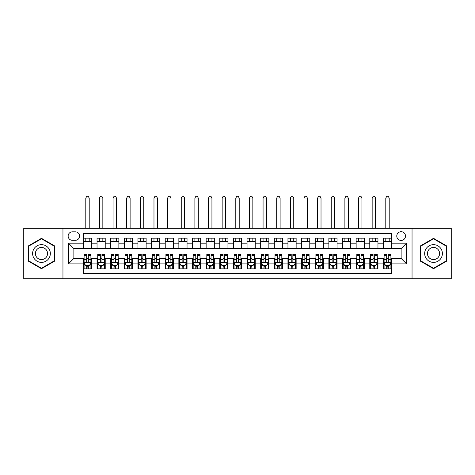 <?xml version="1.0" encoding="UTF-8"?>
<svg xmlns="http://www.w3.org/2000/svg" width="475" height="475" viewBox="0 0 475 475"><rect width="100%" height="100%" fill="white"/><g stroke="black" fill="none" stroke-linecap="round" stroke-linejoin="round"><path stroke-width="0.71" d="M401.137 231.705A4.364 4.364 0 0 0 396.773 236.069A4.364 4.364 0 0 0 401.137 240.433A4.364 4.364 0 0 0 405.502 236.069A4.364 4.364 0 0 0 401.137 231.705M412.045 278.748L451.25 278.748L451.25 228.297L412.045 228.297L412.045 278.748L62.955 278.748L62.955 228.297L23.75 228.297L23.75 278.748L62.955 278.748M391.59 238.183L383.408 238.183L383.408 243.158L377.957 243.158L377.957 248.615L383.408 248.615L383.408 243.158M377.957 243.158L377.957 238.183L369.776 238.183L369.776 243.158L364.319 243.158L364.319 248.615L369.776 248.615L369.776 243.158M364.319 243.158L364.319 238.183L356.137 238.183L356.137 243.158L350.681 243.158L350.681 248.615L356.137 248.615L356.137 243.158M350.681 243.158L350.681 238.183L342.499 238.183L342.499 243.158L337.048 243.158L337.048 248.615L342.499 248.615L342.499 243.158M337.048 243.158L337.048 238.183L328.866 238.183L328.866 243.158L323.41 243.158L323.41 248.615L328.866 248.615L328.866 243.158M323.41 243.158L323.41 238.183L315.228 238.183L315.228 243.158L309.771 243.158L309.771 248.615L315.228 248.615L315.228 243.158M309.771 243.158L309.771 238.183L301.589 238.183L301.589 243.158L296.139 243.158L296.139 248.615L301.589 248.615L301.589 243.158M296.139 243.158L296.139 238.183L287.957 238.183L287.957 243.158L282.5 243.158L282.5 248.615L287.957 248.615L287.957 243.158M282.5 243.158L282.5 238.183L274.318 238.183L274.318 243.158L268.862 243.158L268.862 248.615L274.318 248.615L274.318 243.158M268.862 243.158L268.862 238.183L260.68 238.183L260.68 243.158L255.229 243.158L255.229 248.615L260.68 248.615L260.68 243.158M255.229 243.158L255.229 238.183L247.047 238.183L247.047 243.158L241.591 243.158L241.591 248.615L247.047 248.615L247.047 243.158M241.591 243.158L241.591 238.183L233.409 238.183L233.409 243.158L227.953 243.158L227.953 248.615L233.409 248.615L233.409 243.158M227.953 243.158L227.953 238.183L219.771 238.183L219.771 243.158L214.32 243.158L214.32 248.615L219.771 248.615L219.771 243.158M214.32 243.158L214.32 238.183L206.138 238.183L206.138 243.158L200.682 243.158L200.682 248.615L206.138 248.615L206.138 243.158M200.682 243.158L200.682 238.183L192.5 238.183L192.5 243.158L187.043 243.158L187.043 248.615L192.5 248.615L192.5 243.158M187.043 243.158L187.043 238.183L178.861 238.183L178.861 243.158L173.411 243.158L173.411 248.615L178.861 248.615L178.861 243.158M173.411 243.158L173.411 238.183L165.229 238.183L165.229 243.158L159.772 243.158L159.772 248.615L165.229 248.615L165.229 243.158M159.772 243.158L159.772 238.183L151.59 238.183L151.59 243.158L146.134 243.158L146.134 248.615L151.59 248.615L151.59 243.158M146.134 243.158L146.134 238.183L137.952 238.183L137.952 243.158L132.501 243.158L132.501 248.615L137.952 248.615L137.952 243.158M132.501 243.158L132.501 238.183L124.319 238.183L124.319 243.158L118.863 243.158L118.863 248.615L124.319 248.615L124.319 243.158M118.863 243.158L118.863 238.183L110.681 238.183L110.681 243.158L105.224 243.158L105.224 248.615L110.681 248.615L110.681 243.158M105.224 243.158L105.224 238.183L97.043 238.183L97.043 248.615L91.592 248.615L91.592 238.183L83.41 238.183M83.41 268.862L91.592 268.862L91.592 258.43L97.043 258.43L97.043 268.862L105.224 268.862L105.224 258.43L110.681 258.43L110.681 263.886L105.224 263.886M110.681 263.886L110.681 268.862L118.863 268.862L118.863 258.43L124.319 258.43L124.319 263.886L118.863 263.886M124.319 263.886L124.319 268.862L132.501 268.862L132.501 258.43L137.952 258.43L137.952 263.886L132.501 263.886M137.952 263.886L137.952 268.862L146.134 268.862L146.134 258.43L151.59 258.43L151.59 263.886L146.134 263.886M151.59 263.886L151.59 268.862L159.772 268.862L159.772 258.43L165.229 258.43L165.229 263.886L159.772 263.886M165.229 263.886L165.229 268.862L173.411 268.862L173.411 258.43L178.861 258.43L178.861 263.886L173.411 263.886M178.861 263.886L178.861 268.862L187.043 268.862L187.043 258.43L192.5 258.43L192.5 263.886L187.043 263.886M192.5 263.886L192.5 268.862L200.682 268.862L200.682 258.43L206.138 258.43L206.138 263.886L200.682 263.886M206.138 263.886L206.138 268.862L214.32 268.862L214.32 258.43L219.771 258.43L219.771 263.886L214.32 263.886M219.771 263.886L219.771 268.862L227.953 268.862L227.953 258.43L233.409 258.43L233.409 263.886L227.953 263.886M233.409 263.886L233.409 268.862L241.591 268.862L241.591 258.43L247.047 258.43L247.047 263.886L241.591 263.886M247.047 263.886L247.047 268.862L255.229 268.862L255.229 258.43L260.68 258.43L260.68 263.886L255.229 263.886M260.68 263.886L260.68 268.862L268.862 268.862L268.862 258.43L274.318 258.43L274.318 263.886L268.862 263.886M274.318 263.886L274.318 268.862L282.5 268.862L282.5 258.43L287.957 258.43L287.957 263.886L282.5 263.886M287.957 263.886L287.957 268.862L296.139 268.862L296.139 258.43L301.589 258.43L301.589 263.886L296.139 263.886M301.589 263.886L301.589 268.862L309.771 268.862L309.771 258.43L315.228 258.43L315.228 263.886L309.771 263.886M315.228 263.886L315.228 268.862L323.41 268.862L323.41 258.43L328.866 258.43L328.866 263.886L323.41 263.886M328.866 263.886L328.866 268.862L337.048 268.862L337.048 258.43L342.499 258.43L342.499 263.886L337.048 263.886M342.499 263.886L342.499 268.862L350.681 268.862L350.681 258.43L356.137 258.43L356.137 263.886L350.681 263.886M356.137 263.886L356.137 268.862L364.319 268.862L364.319 258.43L369.776 258.43L369.776 263.886L364.319 263.886M369.776 263.886L369.776 268.862L377.957 268.862L377.957 258.43L383.408 258.43L383.408 263.886L377.957 263.886M72.366 240.297L75.365 240.297A4.228 4.228 0 0 0 79.592 236.069A4.228 4.228 0 0 0 75.365 231.842L72.366 231.842A4.228 4.228 0 0 0 68.139 236.069A4.228 4.228 0 0 0 72.366 240.297M412.045 228.297L62.955 228.297M391.59 243.158L391.59 233.611L83.41 233.611L83.41 248.615L73.862 248.615L73.862 258.43L83.41 258.43L83.41 273.434L391.59 273.434L391.59 258.43L401.137 258.43L401.137 248.615L391.59 248.615L391.59 243.158L406.588 243.158L406.588 263.886L391.59 263.886M83.41 263.886L68.412 263.886L68.412 243.158L83.41 243.158M383.408 263.886L383.408 268.862L391.59 268.862M83.41 241.591L91.592 241.591M83.41 248.478L91.592 248.478M83.41 258.566L84.093 258.566M86.682 258.566L88.32 258.566M90.909 258.566L91.592 258.566M83.41 265.454L84.093 265.454M86.682 265.454L88.32 265.454M90.909 265.454L91.592 265.454M97.043 248.478L105.224 248.478M97.043 241.591L105.224 241.591M97.043 258.566L97.725 258.566M100.32 258.566L101.953 258.566M104.548 258.566L105.224 258.566M97.043 265.454L97.725 265.454M100.32 265.454L101.953 265.454M104.548 265.454L105.224 265.454M110.681 258.566L111.364 258.566M113.952 258.566L115.591 258.566M118.18 258.566L118.863 258.566M110.681 265.454L111.364 265.454M113.952 265.454L115.591 265.454M118.18 265.454L118.863 265.454M110.681 241.591L118.863 241.591M110.681 248.478L118.863 248.478M124.319 258.566L125.002 258.566M127.591 258.566L129.23 258.566M131.818 258.566L132.501 258.566M124.319 265.454L125.002 265.454M127.591 265.454L129.23 265.454M131.818 265.454L132.501 265.454M124.319 241.591L132.501 241.591M124.319 248.478L132.501 248.478M137.952 258.566L138.635 258.566M141.229 258.566L142.862 258.566M145.457 258.566L146.134 258.566M137.952 265.454L138.635 265.454M141.229 265.454L142.862 265.454M145.457 265.454L146.134 265.454M137.952 241.591L146.134 241.591M137.952 248.478L146.134 248.478M151.59 258.566L152.273 258.566M154.862 258.566L156.501 258.566M159.089 258.566L159.772 258.566M151.59 265.454L152.273 265.454M154.862 265.454L156.501 265.454M159.089 265.454L159.772 265.454M151.59 241.591L159.772 241.591M151.59 248.478L159.772 248.478M165.229 258.566L165.912 258.566M168.5 258.566L170.139 258.566M172.728 258.566L173.411 258.566M165.229 265.454L165.912 265.454M168.5 265.454L170.139 265.454M172.728 265.454L173.411 265.454M165.229 241.591L173.411 241.591M165.229 248.478L173.411 248.478M178.861 258.566L179.544 258.566M182.139 258.566L183.772 258.566M186.366 258.566L187.043 258.566M178.861 265.454L179.544 265.454M182.139 265.454L183.772 265.454M186.366 265.454L187.043 265.454M178.861 241.591L187.043 241.591M178.861 248.478L187.043 248.478M192.5 258.566L193.183 258.566M195.771 258.566L197.41 258.566M199.999 258.566L200.682 258.566M192.5 265.454L193.183 265.454M195.771 265.454L197.41 265.454M199.999 265.454L200.682 265.454M192.5 241.591L200.682 241.591M192.5 248.478L200.682 248.478M206.138 258.566L206.821 258.566M209.41 258.566L211.042 258.566M213.637 258.566L214.32 258.566M206.138 265.454L206.821 265.454M209.41 265.454L211.042 265.454M213.637 265.454L214.32 265.454M206.138 241.591L214.32 241.591M206.138 248.478L214.32 248.478M219.771 258.566L220.453 258.566M223.048 258.566L224.681 258.566M227.276 258.566L227.953 258.566M219.771 265.454L220.453 265.454M223.048 265.454L224.681 265.454M227.276 265.454L227.953 265.454M219.771 241.591L227.953 241.591M219.771 248.478L227.953 248.478M233.409 258.566L234.092 258.566M236.681 258.566L238.319 258.566M240.908 258.566L241.591 258.566M233.409 265.454L234.092 265.454M236.681 265.454L238.319 265.454M240.908 265.454L241.591 265.454M233.409 241.591L241.591 241.591M233.409 248.478L241.591 248.478M247.047 258.566L247.724 258.566M250.319 258.566L251.952 258.566M254.547 258.566L255.229 258.566M247.047 265.454L247.724 265.454M250.319 265.454L251.952 265.454M254.547 265.454L255.229 265.454M247.047 241.591L255.229 241.591M247.047 248.478L255.229 248.478M260.68 258.566L261.363 258.566M263.957 258.566L265.59 258.566M268.179 258.566L268.862 258.566M260.68 265.454L261.363 265.454M263.957 265.454L265.59 265.454M268.179 265.454L268.862 265.454M260.68 241.591L268.862 241.591M260.68 248.478L268.862 248.478M274.318 258.566L275.001 258.566M277.59 258.566L279.229 258.566M281.817 258.566L282.5 258.566M274.318 265.454L275.001 265.454M277.59 265.454L279.229 265.454M281.817 265.454L282.5 265.454M274.318 241.591L282.5 241.591M274.318 248.478L282.5 248.478M287.957 258.566L288.634 258.566M291.228 258.566L292.861 258.566M295.456 258.566L296.139 258.566M287.957 265.454L288.634 265.454M291.228 265.454L292.861 265.454M295.456 265.454L296.139 265.454M287.957 241.591L296.139 241.591M287.957 248.478L296.139 248.478M301.589 258.566L302.272 258.566M304.861 258.566L306.5 258.566M309.088 258.566L309.771 258.566M301.589 265.454L302.272 265.454M304.861 265.454L306.5 265.454M309.088 265.454L309.771 265.454M301.589 241.591L309.771 241.591M301.589 248.478L309.771 248.478M315.228 258.566L315.911 258.566M318.499 258.566L320.138 258.566M322.727 258.566L323.41 258.566M315.228 265.454L315.911 265.454M318.499 265.454L320.138 265.454M322.727 265.454L323.41 265.454M315.228 241.591L323.41 241.591M315.228 248.478L323.41 248.478M328.866 258.566L329.543 258.566M332.138 258.566L333.771 258.566M336.365 258.566L337.048 258.566M328.866 265.454L329.543 265.454M332.138 265.454L333.771 265.454M336.365 265.454L337.048 265.454M328.866 241.591L337.048 241.591M328.866 248.478L337.048 248.478M342.499 258.566L343.182 258.566M345.77 258.566L347.409 258.566M349.998 258.566L350.681 258.566M342.499 265.454L343.182 265.454M345.77 265.454L347.409 265.454M349.998 265.454L350.681 265.454M342.499 241.591L350.681 241.591M342.499 248.478L350.681 248.478M356.137 258.566L356.82 258.566M359.409 258.566L361.048 258.566M363.636 258.566L364.319 258.566M356.137 265.454L356.82 265.454M359.409 265.454L361.048 265.454M363.636 265.454L364.319 265.454M356.137 241.591L364.319 241.591M356.137 248.478L364.319 248.478M369.776 258.566L370.452 258.566M373.047 258.566L374.68 258.566M377.275 258.566L377.957 258.566M369.776 265.454L370.452 265.454M373.047 265.454L374.68 265.454M377.275 265.454L377.957 265.454M369.776 241.591L377.957 241.591M369.776 248.478L377.957 248.478M383.408 258.566L384.091 258.566M386.68 258.566L388.318 258.566M390.907 258.566L391.59 258.566M383.408 265.454L384.091 265.454M386.68 265.454L388.318 265.454M390.907 265.454L391.59 265.454M383.408 241.591L391.59 241.591M383.408 248.478L391.59 248.478M73.862 248.615L68.412 243.158M73.862 258.43L68.412 263.886M406.588 243.158L401.137 248.615M406.588 263.886L401.137 258.43M41.479 268.719L54.637 261.119L54.637 245.925L41.479 238.325L28.316 245.925L28.316 261.119L41.479 268.719M446.684 245.925L433.521 238.325L420.363 245.925L420.363 261.119L433.521 268.719L446.684 261.119L446.684 245.925M86.682 267.092L88.32 267.092M84.093 255.455L86.682 255.455L86.682 254.339L84.093 254.339L84.093 262.657L85.452 265.388L89.543 265.388L90.909 262.657L90.909 254.339L88.32 254.339L88.32 255.455L90.909 255.455M90.909 262.657L90.909 268.862M84.093 262.657L84.093 268.862M88.32 265.388L88.32 268.862M86.682 268.862L86.682 265.388M86.682 255.455L86.682 261.636C87.228 262.687 87.774 262.687 88.32 261.636L88.32 255.455M89.205 241.591L89.205 238.183M89.205 228.297L89.205 198.022L85.797 198.022L85.797 228.297M85.797 241.591L85.797 238.183M85.797 198.022L86.818 196.252L88.184 196.252L89.205 198.022M41.479 244.661A8.865 8.865 0 0 0 32.615 253.525A8.865 8.865 0 0 0 41.479 262.384A8.865 8.865 0 0 0 50.338 253.525A8.865 8.865 0 0 0 41.479 244.661M41.479 247.457A6.068 6.068 0 0 0 35.411 253.525A6.068 6.068 0 0 0 41.479 259.593A6.068 6.068 0 0 0 47.547 253.525A6.068 6.068 0 0 0 41.479 247.457M54.227 260.882L41.479 268.244L28.726 260.882L28.726 246.163L41.479 238.8L54.227 246.163L54.227 260.882M425.849 249.09A8.865 8.865 0 0 0 429.091 261.197A8.865 8.865 0 0 0 441.198 257.955A8.865 8.865 0 0 0 437.956 245.848A8.865 8.865 0 0 0 425.849 249.09M428.266 250.491A6.068 6.068 0 0 0 430.487 258.78A6.068 6.068 0 0 0 438.775 256.559A6.068 6.068 0 0 0 436.555 248.265A6.068 6.068 0 0 0 428.266 250.491M446.274 246.163L446.274 260.882L433.521 268.244L420.773 260.882L420.773 246.163L433.521 238.8L446.274 246.163M100.32 267.092L101.953 267.092M97.725 255.455L100.32 255.455L100.32 254.339L97.725 254.339L97.725 262.657L99.091 265.388L103.182 265.388L104.548 262.657L104.548 254.339L101.953 254.339L101.953 255.455L104.548 255.455M104.548 262.657L104.548 268.862M97.725 262.657L97.725 268.862M101.953 265.388L101.953 268.862M100.32 268.862L100.32 265.388M100.32 255.455L100.32 261.636C100.86 262.687 101.407 262.687 101.953 261.636L101.953 255.455M102.843 241.591L102.843 238.183M102.843 228.297L102.843 198.022L99.429 198.022L99.429 228.297M99.429 241.591L99.429 238.183M99.429 198.022L100.457 196.252L101.816 196.252L102.843 198.022M113.952 267.092L115.591 267.092M111.364 255.455L113.952 255.455L113.952 254.339L111.364 254.339L111.364 262.657L112.729 265.388L116.82 265.388L118.18 262.657L118.18 254.339L115.591 254.339L115.591 255.455L118.18 255.455M118.18 262.657L118.18 268.862M111.364 262.657L111.364 268.862M115.591 265.388L115.591 268.862M113.952 268.862L113.952 265.388M113.952 255.455L113.952 261.636C114.499 262.687 115.045 262.687 115.591 261.636L115.591 255.455M116.476 241.591L116.476 238.183M116.476 228.297L116.476 198.022L113.068 198.022L113.068 228.297M113.068 241.591L113.068 238.183M113.068 198.022L114.089 196.252L115.455 196.252L116.476 198.022M127.591 267.092L129.23 267.092M125.002 255.455L127.591 255.455L127.591 254.339L125.002 254.339L125.002 262.657L126.362 265.388L130.453 265.388L131.818 262.657L131.818 254.339L129.23 254.339L129.23 255.455L131.818 255.455M131.818 262.657L131.818 268.862M125.002 262.657L125.002 268.862M129.23 265.388L129.23 268.862M127.591 268.862L127.591 265.388M127.591 255.455L127.591 261.636C128.137 262.687 128.683 262.687 129.23 261.636L129.23 255.455M130.114 241.591L130.114 238.183M130.114 228.297L130.114 198.022L126.706 198.022L126.706 228.297M126.706 241.591L126.706 238.183M126.706 198.022L127.728 196.252L129.093 196.252L130.114 198.022M141.229 267.092L142.862 267.092M138.635 255.455L141.229 255.455L141.229 254.339L138.635 254.339L138.635 262.657L140 265.388L144.091 265.388L145.457 262.657L145.457 254.339L142.862 254.339L142.862 255.455L145.457 255.455M145.457 262.657L145.457 268.862M138.635 262.657L138.635 268.862M142.862 265.388L142.862 268.862M141.229 268.862L141.229 265.388M141.229 255.455L141.229 261.636C141.77 262.687 142.316 262.687 142.862 261.636L142.862 255.455M143.753 241.591L143.753 238.183M143.753 228.297L143.753 198.022L140.339 198.022L140.339 228.297M140.339 241.591L140.339 238.183M140.339 198.022L141.366 196.252L142.726 196.252L143.753 198.022M154.862 267.092L156.501 267.092M152.273 255.455L154.862 255.455L154.862 254.339L152.273 254.339L152.273 262.657L153.639 265.388L157.73 265.388L159.089 262.657L159.089 254.339L156.501 254.339L156.501 255.455L159.089 255.455M159.089 262.657L159.089 268.862M152.273 262.657L152.273 268.862M156.501 265.388L156.501 268.862M154.862 268.862L154.862 265.388M154.862 255.455L154.862 261.636C155.408 262.687 155.954 262.687 156.501 261.636L156.501 255.455M157.385 241.591L157.385 238.183M157.385 228.297L157.385 198.022L153.977 198.022L153.977 228.297M153.977 241.591L153.977 238.183M153.977 198.022L154.998 196.252L156.364 196.252L157.385 198.022M168.5 267.092L170.139 267.092M165.912 255.455L168.5 255.455L168.5 254.339L165.912 254.339L165.912 262.657L167.271 265.388L171.362 265.388L172.728 262.657L172.728 254.339L170.139 254.339L170.139 255.455L172.728 255.455M172.728 262.657L172.728 268.862M165.912 262.657L165.912 268.862M170.139 265.388L170.139 268.862M168.5 268.862L168.5 265.388M168.5 255.455L168.5 261.636C169.047 262.687 169.593 262.687 170.139 261.636L170.139 255.455M171.024 241.591L171.024 238.183M171.024 228.297L171.024 198.022L167.616 198.022L167.616 228.297M167.616 241.591L167.616 238.183M167.616 198.022L168.637 196.252L170.002 196.252L171.024 198.022M182.139 267.092L183.772 267.092M179.544 255.455L182.139 255.455L182.139 254.339L179.544 254.339L179.544 262.657L180.91 265.388L185.001 265.388L186.366 262.657L186.366 254.339L183.772 254.339L183.772 255.455L186.366 255.455M186.366 262.657L186.366 268.862M179.544 262.657L179.544 268.862M183.772 265.388L183.772 268.862M182.139 268.862L182.139 265.388M182.139 255.455L182.139 261.636C182.679 262.687 183.225 262.687 183.772 261.636L183.772 255.455M184.656 241.591L184.656 238.183M184.656 228.297L184.656 198.022L181.248 198.022L181.248 228.297M181.248 241.591L181.248 238.183M181.248 198.022L182.275 196.252L183.635 196.252L184.656 198.022M195.771 267.092L197.41 267.092M193.183 255.455L195.771 255.455L195.771 254.339L193.183 254.339L193.183 262.657L194.548 265.388L198.639 265.388L199.999 262.657L199.999 254.339L197.41 254.339L197.41 255.455L199.999 255.455M199.999 262.657L199.999 268.862M193.183 262.657L193.183 268.862M197.41 265.388L197.41 268.862M195.771 268.862L195.771 265.388M195.771 255.455L195.771 261.636C196.317 262.687 196.864 262.687 197.41 261.636L197.41 255.455M198.295 241.591L198.295 238.183M198.295 228.297L198.295 198.022L194.887 198.022L194.887 228.297M194.887 241.591L194.887 238.183M194.887 198.022L195.908 196.252L197.273 196.252L198.295 198.022M209.41 267.092L211.042 267.092M206.821 255.455L209.41 255.455L209.41 254.339L206.821 254.339L206.821 262.657L208.181 265.388L212.272 265.388L213.637 262.657L213.637 254.339L211.042 254.339L211.042 255.455L213.637 255.455M213.637 262.657L213.637 268.862M206.821 262.657L206.821 268.862M211.042 265.388L211.042 268.862M209.41 268.862L209.41 265.388M209.41 255.455L209.41 261.636C209.956 262.687 210.502 262.687 211.042 261.636L211.042 255.455M211.933 241.591L211.933 238.183M211.933 228.297L211.933 198.022L208.525 198.022L208.525 228.297M208.525 241.591L208.525 238.183M208.525 198.022L209.546 196.252L210.912 196.252L211.933 198.022M223.048 267.092L224.681 267.092M220.453 255.455L223.048 255.455L223.048 254.339L220.453 254.339L220.453 262.657L221.819 265.388L225.91 265.388L227.276 262.657L227.276 254.339L224.681 254.339L224.681 255.455L227.276 255.455M227.276 262.657L227.276 268.862M220.453 262.657L220.453 268.862M224.681 265.388L224.681 268.862M223.048 268.862L223.048 265.388M223.048 255.455L223.048 261.636C223.588 262.687 224.135 262.687 224.681 261.636L224.681 255.455M225.566 241.591L225.566 238.183M225.566 228.297L225.566 198.022L222.158 198.022L222.158 228.297M222.158 241.591L222.158 238.183M222.158 198.022L223.185 196.252L224.544 196.252L225.566 198.022M236.681 267.092L238.319 267.092M234.092 255.455L236.681 255.455L236.681 254.339L234.092 254.339L234.092 262.657L235.458 265.388L239.542 265.388L240.908 262.657L240.908 254.339L238.319 254.339L238.319 255.455L240.908 255.455M240.908 262.657L240.908 268.862M234.092 262.657L234.092 268.862M238.319 265.388L238.319 268.862M236.681 268.862L236.681 265.388M236.681 255.455L236.681 261.636C237.227 262.687 237.773 262.687 238.319 261.636L238.319 255.455M239.204 241.591L239.204 238.183M239.204 228.297L239.204 198.022L235.796 198.022L235.796 228.297M235.796 241.591L235.796 238.183M235.796 198.022L236.817 196.252L238.183 196.252L239.204 198.022M250.319 267.092L251.952 267.092M247.724 255.455L250.319 255.455L250.319 254.339L247.724 254.339L247.724 262.657L249.09 265.388L253.181 265.388L254.547 262.657L254.547 254.339L251.952 254.339L251.952 255.455L254.547 255.455M254.547 262.657L254.547 268.862M247.724 262.657L247.724 268.862M251.952 265.388L251.952 268.862M250.319 268.862L250.319 265.388M250.319 255.455L250.319 261.636C250.865 262.687 251.406 262.687 251.952 261.636L251.952 255.455M252.842 241.591L252.842 238.183M252.842 228.297L252.842 198.022L249.434 198.022L249.434 228.297M249.434 241.591L249.434 238.183M249.434 198.022L250.456 196.252L251.815 196.252L252.842 198.022M263.957 267.092L265.59 267.092M261.363 255.455L263.957 255.455L263.957 254.339L261.363 254.339L261.363 262.657L262.728 265.388L266.819 265.388L268.179 262.657L268.179 254.339L265.59 254.339L265.59 255.455L268.179 255.455M268.179 262.657L268.179 268.862M261.363 262.657L261.363 268.862M265.59 265.388L265.59 268.862M263.957 268.862L263.957 265.388M263.957 255.455L263.957 261.636C264.498 262.687 265.044 262.687 265.59 261.636L265.59 255.455M266.475 241.591L266.475 238.183M266.475 228.297L266.475 198.022L263.067 198.022L263.067 228.297M263.067 241.591L263.067 238.183M263.067 198.022L264.088 196.252L265.454 196.252L266.475 198.022M277.59 267.092L279.229 267.092M275.001 255.455L277.59 255.455L277.59 254.339L275.001 254.339L275.001 262.657L276.361 265.388L280.452 265.388L281.817 262.657L281.817 254.339L279.229 254.339L279.229 255.455L281.817 255.455M281.817 262.657L281.817 268.862M275.001 262.657L275.001 268.862M279.229 265.388L279.229 268.862M277.59 268.862L277.59 265.388M277.59 255.455L277.59 261.636C278.136 262.687 278.683 262.687 279.229 261.636L279.229 255.455M280.113 241.591L280.113 238.183M280.113 228.297L280.113 198.022L276.705 198.022L276.705 228.297M276.705 241.591L276.705 238.183M276.705 198.022L277.727 196.252L279.092 196.252L280.113 198.022M291.228 267.092L292.861 267.092M288.634 255.455L291.228 255.455L291.228 254.339L288.634 254.339L288.634 262.657L289.999 265.388L294.09 265.388L295.456 262.657L295.456 254.339L292.861 254.339L292.861 255.455L295.456 255.455M295.456 262.657L295.456 268.862M288.634 262.657L288.634 268.862M292.861 265.388L292.861 268.862M291.228 268.862L291.228 265.388M291.228 255.455L291.228 261.636C291.775 262.687 292.315 262.687 292.861 261.636L292.861 255.455M293.752 241.591L293.752 238.183M293.752 228.297L293.752 198.022L290.344 198.022L290.344 228.297M290.344 241.591L290.344 238.183M290.344 198.022L291.365 196.252L292.725 196.252L293.752 198.022M304.861 267.092L306.5 267.092M302.272 255.455L304.861 255.455L304.861 254.339L302.272 254.339L302.272 262.657L303.638 265.388L307.729 265.388L309.088 262.657L309.088 254.339L306.5 254.339L306.5 255.455L309.088 255.455M309.088 262.657L309.088 268.862M302.272 262.657L302.272 268.862M306.5 265.388L306.5 268.862M304.861 268.862L304.861 265.388M304.861 255.455L304.861 261.636C305.407 262.687 305.953 262.687 306.5 261.636L306.5 255.455M307.384 241.591L307.384 238.183M307.384 228.297L307.384 198.022L303.976 198.022L303.976 228.297M303.976 241.591L303.976 238.183M303.976 198.022L304.997 196.252L306.363 196.252L307.384 198.022M318.499 267.092L320.138 267.092M315.911 255.455L318.499 255.455L318.499 254.339L315.911 254.339L315.911 262.657L317.27 265.388L321.361 265.388L322.727 262.657L322.727 254.339L320.138 254.339L320.138 255.455L322.727 255.455M322.727 262.657L322.727 268.862M315.911 262.657L315.911 268.862M320.138 265.388L320.138 268.862M318.499 268.862L318.499 265.388M318.499 255.455L318.499 261.636C319.046 262.687 319.592 262.687 320.138 261.636L320.138 255.455M321.023 241.591L321.023 238.183M321.023 228.297L321.023 198.022L317.615 198.022L317.615 228.297M317.615 241.591L317.615 238.183M317.615 198.022L318.636 196.252L320.002 196.252L321.023 198.022M332.138 267.092L333.771 267.092M329.543 255.455L332.138 255.455L332.138 254.339L329.543 254.339L329.543 262.657L330.909 265.388L335 265.388L336.365 262.657L336.365 254.339L333.771 254.339L333.771 255.455L336.365 255.455M336.365 262.657L336.365 268.862M329.543 262.657L329.543 268.862M333.771 265.388L333.771 268.862M332.138 268.862L332.138 265.388M332.138 255.455L332.138 261.636C332.678 262.687 333.224 262.687 333.771 261.636L333.771 255.455M334.661 241.591L334.661 238.183M334.661 228.297L334.661 198.022L331.247 198.022L331.247 228.297M331.247 241.591L331.247 238.183M331.247 198.022L332.274 196.252L333.634 196.252L334.661 198.022M345.77 267.092L347.409 267.092M343.182 255.455L345.77 255.455L345.77 254.339L343.182 254.339L343.182 262.657L344.547 265.388L348.638 265.388L349.998 262.657L349.998 254.339L347.409 254.339L347.409 255.455L349.998 255.455M349.998 262.657L349.998 268.862M343.182 262.657L343.182 268.862M347.409 265.388L347.409 268.862M345.77 268.862L345.77 265.388M345.77 255.455L345.77 261.636C346.317 262.687 346.863 262.687 347.409 261.636L347.409 255.455M348.294 241.591L348.294 238.183M348.294 228.297L348.294 198.022L344.886 198.022L344.886 228.297M344.886 241.591L344.886 238.183M344.886 198.022L345.907 196.252L347.272 196.252L348.294 198.022M359.409 267.092L361.048 267.092M356.82 255.455L359.409 255.455L359.409 254.339L356.82 254.339L356.82 262.657L358.18 265.388L362.271 265.388L363.636 262.657L363.636 254.339L361.048 254.339L361.048 255.455L363.636 255.455M363.636 262.657L363.636 268.862M356.82 262.657L356.82 268.862M361.048 265.388L361.048 268.862M359.409 268.862L359.409 265.388M359.409 255.455L359.409 261.636C359.955 262.687 360.501 262.687 361.048 261.636L361.048 255.455M361.932 241.591L361.932 238.183M361.932 228.297L361.932 198.022L358.524 198.022L358.524 228.297M358.524 241.591L358.524 238.183M358.524 198.022L359.545 196.252L360.911 196.252L361.932 198.022M373.047 267.092L374.68 267.092M370.452 255.455L373.047 255.455L373.047 254.339L370.452 254.339L370.452 262.657L371.818 265.388L375.909 265.388L377.275 262.657L377.275 254.339L374.68 254.339L374.68 255.455L377.275 255.455M377.275 262.657L377.275 268.862M370.452 262.657L370.452 268.862M374.68 265.388L374.68 268.862M373.047 268.862L373.047 265.388M373.047 255.455L373.047 261.636C373.588 262.687 374.134 262.687 374.68 261.636L374.68 255.455M375.571 241.591L375.571 238.183M375.571 228.297L375.571 198.022L372.157 198.022L372.157 228.297M372.157 241.591L372.157 238.183M372.157 198.022L373.184 196.252L374.543 196.252L375.571 198.022M386.68 267.092L388.318 267.092M384.091 255.455L386.68 255.455L386.68 254.339L384.091 254.339L384.091 262.657L385.457 265.388L389.548 265.388L390.907 262.657L390.907 254.339L388.318 254.339L388.318 255.455L390.907 255.455M390.907 262.657L390.907 268.862M384.091 262.657L384.091 268.862M388.318 265.388L388.318 268.862M386.68 268.862L386.68 265.388M386.68 255.455L386.68 261.636C387.226 262.687 387.772 262.687 388.318 261.636L388.318 255.455M389.203 241.591L389.203 238.183M389.203 228.297L389.203 198.022L385.795 198.022L385.795 228.297M385.795 241.591L385.795 238.183M385.795 198.022L386.816 196.252L388.182 196.252L389.203 198.022M97.043 263.886L91.592 263.886M97.043 243.158L91.592 243.158M84.123 262.728L90.873 262.728M90.909 264.634L89.923 264.634M85.078 264.634L84.093 264.634M88.32 259.498L90.909 259.498M84.093 259.498L86.682 259.498M86.682 266.226L88.32 266.226M97.761 262.728L104.512 262.728M104.548 264.634L103.556 264.634M98.717 264.634L97.725 264.634M101.953 259.498L104.548 259.498M97.725 259.498L100.32 259.498M100.32 266.226L101.953 266.226M111.399 262.728L118.15 262.728M118.18 264.634L117.194 264.634M112.349 264.634L111.364 264.634M115.591 259.498L118.18 259.498M111.364 259.498L113.952 259.498M113.952 266.226L115.591 266.226M125.032 262.728L131.783 262.728M131.818 264.634L130.827 264.634M125.988 264.634L125.002 264.634M129.23 259.498L131.818 259.498M125.002 259.498L127.591 259.498M127.591 266.226L129.23 266.226M138.67 262.728L145.421 262.728M145.457 264.634L144.465 264.634M139.626 264.634L138.635 264.634M142.862 259.498L145.457 259.498M138.635 259.498L141.229 259.498M141.229 266.226L142.862 266.226M152.309 262.728L159.06 262.728M159.089 264.634L158.104 264.634M153.259 264.634L152.273 264.634M156.501 259.498L159.089 259.498M152.273 259.498L154.862 259.498M154.862 266.226L156.501 266.226M165.941 262.728L172.692 262.728M172.728 264.634L171.736 264.634M166.897 264.634L165.912 264.634M170.139 259.498L172.728 259.498M165.912 259.498L168.5 259.498M168.5 266.226L170.139 266.226M179.58 262.728L186.331 262.728M186.366 264.634L185.375 264.634M180.536 264.634L179.544 264.634M183.772 259.498L186.366 259.498M179.544 259.498L182.139 259.498M182.139 266.226L183.772 266.226M193.218 262.728L199.963 262.728M199.999 264.634L199.013 264.634M194.168 264.634L193.183 264.634M197.41 259.498L199.999 259.498M193.183 259.498L195.771 259.498M195.771 266.226L197.41 266.226M206.851 262.728L213.602 262.728M213.637 264.634L212.646 264.634M207.807 264.634L206.821 264.634M211.042 259.498L213.637 259.498M206.821 259.498L209.41 259.498M209.41 266.226L211.042 266.226M220.489 262.728L227.24 262.728M227.276 264.634L226.284 264.634M221.445 264.634L220.453 264.634M224.681 259.498L227.276 259.498M220.453 259.498L223.048 259.498M223.048 266.226L224.681 266.226M234.127 262.728L240.873 262.728M240.908 264.634L239.922 264.634M235.078 264.634L234.092 264.634M238.319 259.498L240.908 259.498M234.092 259.498L236.681 259.498M236.681 266.226L238.319 266.226M247.76 262.728L254.511 262.728M254.547 264.634L253.555 264.634M248.716 264.634L247.724 264.634M251.952 259.498L254.547 259.498M247.724 259.498L250.319 259.498M250.319 266.226L251.952 266.226M261.398 262.728L268.149 262.728M268.179 264.634L267.193 264.634M262.354 264.634L261.363 264.634M265.59 259.498L268.179 259.498M261.363 259.498L263.957 259.498M263.957 266.226L265.59 266.226M275.037 262.728L281.782 262.728M281.817 264.634L280.832 264.634M275.987 264.634L275.001 264.634M279.229 259.498L281.817 259.498M275.001 259.498L277.59 259.498M277.59 266.226L279.229 266.226M288.669 262.728L295.42 262.728M295.456 264.634L294.464 264.634M289.625 264.634L288.634 264.634M292.861 259.498L295.456 259.498M288.634 259.498L291.228 259.498M291.228 266.226L292.861 266.226M302.308 262.728L309.059 262.728M309.088 264.634L308.103 264.634M303.264 264.634L302.272 264.634M306.5 259.498L309.088 259.498M302.272 259.498L304.861 259.498M304.861 266.226L306.5 266.226M315.94 262.728L322.691 262.728M322.727 264.634L321.741 264.634M316.896 264.634L315.911 264.634M320.138 259.498L322.727 259.498M315.911 259.498L318.499 259.498M318.499 266.226L320.138 266.226M329.579 262.728L336.33 262.728M336.365 264.634L335.374 264.634M330.535 264.634L329.543 264.634M333.771 259.498L336.365 259.498M329.543 259.498L332.138 259.498M332.138 266.226L333.771 266.226M343.217 262.728L349.968 262.728M349.998 264.634L349.012 264.634M344.173 264.634L343.182 264.634M347.409 259.498L349.998 259.498M343.182 259.498L345.77 259.498M345.77 266.226L347.409 266.226M356.85 262.728L363.601 262.728M363.636 264.634L362.651 264.634M357.806 264.634L356.82 264.634M361.048 259.498L363.636 259.498M356.82 259.498L359.409 259.498M359.409 266.226L361.048 266.226M370.488 262.728L377.239 262.728M377.275 264.634L376.283 264.634M371.444 264.634L370.452 264.634M374.68 259.498L377.275 259.498M370.452 259.498L373.047 259.498M373.047 266.226L374.68 266.226M384.127 262.728L390.878 262.728M390.907 264.634L389.922 264.634M385.077 264.634L384.091 264.634M388.318 259.498L390.907 259.498M384.091 259.498L386.68 259.498M386.68 266.226L388.318 266.226"/></g></svg>
